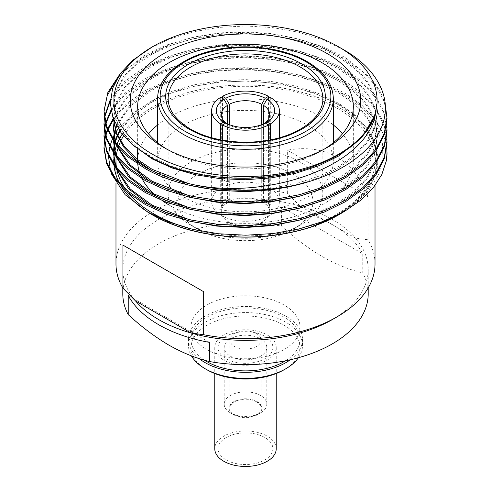 <?xml version="1.0" encoding="UTF-8"?>
<svg xmlns="http://www.w3.org/2000/svg" width="491" height="491" viewBox="0 0 491 491"><rect width="100%" height="100%" fill="white"/><g stroke="black" fill="none" stroke-linecap="round" stroke-linejoin="round"><path stroke-width="0.37" stroke-dasharray="2.46 1.84" d="M206.938 369.772A54.532 31.485 180 0 1 206.938 325.245A54.532 31.485 180 0 1 284.062 325.251A54.532 31.485 180 0 1 284.062 369.772M298.424 357.724A57.011 32.915 0 0 0 302.511 345.486A57.011 32.915 0 0 0 285.817 322.213A57.011 32.915 0 0 0 223.681 315.075A57.011 32.915 0 0 0 188.489 345.486A57.011 32.915 0 0 0 191.392 355.858M257.069 401.552A16.363 9.446 180 0 1 257.069 414.907A16.363 9.446 180 0 1 233.931 414.907L230.426 412.882A21.316 12.306 0 0 0 260.574 412.882A21.316 12.306 0 0 0 266.816 404.179A21.316 12.306 0 0 0 260.574 395.476A21.316 12.306 0 0 0 237.343 392.812A21.316 12.306 0 0 0 224.184 404.179A21.316 12.306 0 0 0 230.426 412.882L233.931 414.907A16.363 9.446 180 0 1 233.931 401.552A16.363 9.446 180 0 1 257.069 401.552M285.535 360.775A54.532 31.485 0 0 0 300.032 339.398A54.532 31.485 0 0 0 284.062 317.137A54.532 31.485 0 0 0 224.632 310.312A54.532 31.485 0 0 0 190.968 339.398A54.532 31.485 0 0 0 204.624 360.241M206.938 349.537A54.532 31.485 0 0 0 266.368 356.362A54.532 31.485 0 0 0 300.032 327.27A54.532 31.485 0 0 0 284.062 305.009A54.532 31.485 0 0 0 224.632 298.184A54.532 31.485 0 0 0 190.968 327.27A54.532 31.485 0 0 0 206.938 349.537M290.285 359.768A57.011 32.915 0 0 0 302.511 339.398A57.011 32.915 0 0 0 285.817 316.124A57.011 32.915 0 0 0 223.681 308.986A57.011 32.915 0 0 0 188.489 339.398A57.011 32.915 0 0 0 199.186 358.596M230.426 356.214A21.316 12.306 0 0 0 253.657 358.884A21.316 12.306 0 0 0 266.816 347.511A21.316 12.306 0 0 0 260.574 338.808A21.316 12.306 0 0 0 237.343 336.139A21.316 12.306 0 0 0 224.184 347.511A21.316 12.306 0 0 0 230.426 356.214M256.541 333.653A15.614 9.016 0 0 0 239.522 331.695A15.614 9.016 0 0 0 229.886 340.024A15.614 9.016 0 0 0 234.459 346.401A15.614 9.016 0 0 0 251.478 348.358A15.614 9.016 0 0 0 261.114 340.024A15.614 9.016 0 0 0 256.541 333.653M256.541 401.853A15.614 9.016 0 0 0 239.522 399.901A15.614 9.016 0 0 0 229.886 408.23A15.614 9.016 0 0 0 234.459 414.607A15.614 9.016 0 0 0 251.478 416.558A15.614 9.016 0 0 0 261.114 408.23A15.614 9.016 0 0 0 256.541 401.853M190.809 225.197L197.824 229.248A67.427 38.93 0 0 0 293.176 229.248A67.427 38.93 0 0 0 293.176 174.195A67.427 38.93 0 0 0 197.824 174.195A67.427 38.93 0 0 0 197.824 229.248L190.809 225.203A77.339 44.65 180 0 1 190.809 225.197A77.339 44.65 180 0 1 168.161 193.626A77.339 44.65 180 0 1 215.905 152.376A77.339 44.65 180 0 1 300.191 162.055A77.339 44.65 180 0 1 322.839 193.626A77.339 44.65 180 0 1 300.191 225.197A77.339 44.65 180 0 1 190.809 225.203M166.707 149.104A107.836 62.259 0 0 0 169.248 150.62L163.988 147.582L169.248 150.62A107.836 62.259 0 0 0 321.752 150.62A107.836 62.259 0 0 0 324.293 149.104M226.799 123.56A24.2 13.975 0 0 0 227.529 124.051L227.529 200.966A24.2 13.975 0 0 0 228.389 201.482A24.2 13.975 0 0 0 229.285 201.973L229.285 125.064A24.2 13.975 0 0 0 261.715 125.064L265.226 123.045M229.285 124.634L229.285 181.228A24.2 13.975 0 0 0 227.529 182.241L227.529 123.904M263.471 123.904L263.471 182.241A24.2 13.975 0 0 0 262.611 181.719A24.2 13.975 0 0 0 261.715 181.228L261.715 124.634M262.611 201.961A24.2 13.975 0 0 0 236.239 198.935A24.2 13.975 0 0 0 221.3 211.842A24.2 13.975 0 0 0 228.389 221.723A24.2 13.975 0 0 0 254.761 224.749A24.2 13.975 0 0 0 269.7 211.842A24.2 13.975 0 0 0 262.611 201.961M222.448 140.168L222.448 205.925A33.867 19.554 180 0 1 221.551 205.428A33.867 19.554 180 0 1 220.692 204.913L220.692 139.843M221.551 215.549A33.867 19.554 0 0 0 258.456 219.784A33.867 19.554 0 0 0 279.367 201.721A33.867 19.554 0 0 0 269.449 187.9A33.867 19.554 0 0 0 232.544 183.659A33.867 19.554 0 0 0 211.633 201.721A33.867 19.554 0 0 0 221.551 215.549M268.552 98.347L268.552 177.282A33.867 19.554 180 0 1 269.449 177.779A33.867 19.554 180 0 1 270.308 178.294L270.308 97.335M270.308 139.843L270.308 204.913A33.867 19.554 180 0 1 268.552 205.925L268.552 140.168M183.395 196.94A87.834 50.708 0 0 0 279.109 207.932A87.834 50.708 0 0 0 333.334 161.085A87.834 50.708 0 0 0 307.605 125.23A87.834 50.708 0 0 0 211.891 114.231A87.834 50.708 0 0 0 157.666 161.085A87.834 50.708 0 0 0 183.395 196.94M333.334 124.96A107.836 62.259 0 0 0 321.752 117.061A107.836 62.259 0 0 0 157.666 124.96M148.534 133.84A107.836 62.259 0 0 0 137.664 161.085A107.836 62.259 0 0 0 137.664 161.226M137.689 162.558A107.836 62.259 0 0 0 137.787 164.117M139.757 173.298A107.836 62.259 0 0 0 140.543 175.373M141.095 176.668A107.836 62.259 0 0 0 142.108 178.779M154.604 194.583A107.836 62.259 0 0 0 162.263 200.666M122.191 134.166A131.748 76.062 180 0 1 338.661 107.173A131.748 76.062 180 0 1 377.248 160.956A131.748 76.062 180 0 1 338.851 214.628L360.284 198.382L373.479 179.411C385.693 153.444 372.068 123.978 339.913 105L313.743 92.707L283.141 84.495L250.195 80.923L216.85 82.15L185.236 88.024L157.237 98.175L134.338 112.089L118.257 128.654M339.79 214.088L356.632 202.421L369.766 189.029L378.592 174.52L382.876 159.28L382.489 143.881L377.499 128.624L368.054 114.127L354.453 100.851A141.506 81.696 0 0 1 387.006 152.904M113.513 119.571L127.071 104.724L145.44 92.056L166.658 82.347L191.349 75.098L218.157 70.802L245.5 69.624L272.843 71.526L299.651 76.59L324.342 84.612L345.56 95.045L354.453 100.851M113.194 118.552L126.825 103.441L145.44 90.565L166.658 80.855L191.349 73.601L218.157 69.305L245.5 68.132L272.843 70.029L299.651 75.098L324.342 83.114L345.56 93.554L361.732 105.056L374.412 118.313L382.863 132.736L386.73 147.588M111.138 111.359L125.193 94.432L145.44 80.107L166.658 70.397L191.349 63.143L218.157 58.846L245.5 57.674L272.843 59.571L299.651 64.64L324.342 72.656L345.56 83.096L363.009 95.708L376.235 110.346L384.343 126.212L387.006 142.359M110.923 110.223L125.015 93.1L145.44 78.609L166.658 68.9L191.349 61.651L218.157 57.355L245.5 56.177L272.843 58.079L299.651 63.143L324.342 71.164L345.56 81.598L361.732 93.1L374.412 106.363L382.863 120.78L386.73 135.633M110.309 100.858L124.487 83.126L145.44 68.151L166.658 58.441L191.349 51.193L218.157 46.897L245.5 45.718L272.843 47.621L299.651 52.684L324.342 60.706L345.56 71.14L363.009 83.752L376.235 98.396L384.343 114.256L387.006 130.403M110.407 99.182L124.573 81.549L145.44 66.659L166.658 56.95L191.349 49.695L218.157 45.399L245.5 44.227L272.843 46.129L299.651 51.193L324.342 59.215L345.56 69.648L361.732 81.15L374.412 94.407L382.863 108.83L386.73 123.683M116.299 79.953L129.072 67.199L145.44 56.201L166.658 46.492L191.349 39.237L218.157 34.941L245.5 33.769L272.843 35.671L299.651 40.735L324.342 48.75L345.56 59.19L363.009 71.803L376.235 86.441L384.343 102.306L387.006 118.454M119.577 74.614L145.44 54.71L166.658 44.994L191.349 37.746L218.157 33.449L245.5 32.271L272.843 34.174L299.651 39.237L324.342 47.259L345.56 57.693L371.276 78.615L379.874 90.743L385.14 103.429M103.994 148.337L104 147.588M104.387 142.359L104.497 141.611M105.59 136.381L105.792 135.633M107.609 130.403L107.922 129.661M104.295 141.611L104.387 140.862M105.393 135.633L105.59 134.89M107.308 129.661L107.609 128.912M103.994 136.381L104 135.633M104.387 130.403L104.497 129.661M105.59 124.432L105.792 123.683M104.295 129.661L104.387 128.912M105.393 123.683L105.59 122.934M103.994 124.432L104 123.683M104.387 118.454L104.497 117.705M104.295 117.705L104.387 116.956M103.994 112.476L104 111.727M122.241 134.221A131.748 76.062 180 0 1 338.661 107.296A131.748 76.062 180 0 1 377.248 161.085A131.748 76.062 180 0 1 343.086 212.186M123.579 135.847A129.52 74.779 180 0 1 337.084 108.21A129.52 74.779 180 0 1 375.02 161.085A129.52 74.779 180 0 1 190.772 228.855M375.02 263.962A129.52 74.779 0 0 0 368.078 239.804L355.453 238.086A122.701 70.839 180 0 1 368.201 269.522A122.701 70.839 180 0 1 332.266 319.616M368.078 196.793C361.542 178.693 351.206 165.51 337.084 157.249C322.863 149.147 306.28 146.791 287.339 150.178L368.078 196.793L368.078 239.804M281.595 226.106L281.595 206.944A122.701 70.839 180 0 1 332.266 224.559A122.701 70.839 180 0 1 362.769 253.81L362.769 272.971C349.574 269.835 336.04 264.361 322.182 256.535C308.434 248.44 294.907 238.295 281.595 226.106A122.701 70.839 0 0 0 141.764 255.977A122.701 70.839 0 0 0 122.799 293.814M135.547 300.965A122.701 70.839 180 0 1 122.799 269.522A122.701 70.839 180 0 1 128.439 248.286A122.701 70.839 180 0 1 299.958 206.042A122.701 70.839 180 0 1 332.266 219.434A122.701 70.839 180 0 1 355.453 238.086L299.958 206.042L287.339 193.19A129.52 74.779 0 0 0 115.98 263.962M368.201 293.814A122.701 70.839 0 0 0 362.769 272.971M128.47 193.116A129.52 74.779 180 0 1 125.217 188.814M117.478 172.415A129.52 74.779 180 0 1 116.477 167.64M116.158 157.194A129.52 74.779 180 0 1 116.342 155.512M117.693 148.976A129.52 74.779 180 0 1 117.963 148.061M118.202 147.294A129.52 74.779 180 0 1 118.564 146.22M120.289 141.967A129.52 74.779 180 0 1 120.682 141.126M287.339 193.19L287.339 150.178M147.914 212.186A131.748 76.062 180 0 1 113.752 161.085A131.748 76.062 180 0 1 113.752 161.017M113.789 159.237A131.748 76.062 180 0 1 113.844 158.2M114.28 154.278A131.748 76.062 180 0 1 114.483 153.069M114.655 152.179A131.748 76.062 180 0 1 114.826 151.381M116.404 145.901A131.748 76.062 180 0 1 116.981 144.348M119.037 139.751A131.748 76.062 180 0 1 119.436 138.984M152.339 214.739A131.748 76.062 180 0 1 150.117 213.425M121.633 186.875A131.748 76.062 180 0 1 119.43 183.045M114.029 165.878A131.748 76.062 180 0 1 113.869 164.16M113.789 159.207A131.748 76.062 180 0 1 113.838 158.157M114.262 154.26A131.748 76.062 180 0 1 114.464 153.045M114.642 152.118A131.748 76.062 180 0 1 114.814 151.32M116.379 145.839A131.748 76.062 180 0 1 116.944 144.305M119.006 139.69A131.748 76.062 180 0 1 119.399 138.922M343.577 49.708L322.569 39.716L298.681 32.259L272.898 27.631L245.966 25.974L219.054 27.392L193.405 31.78L169.733 38.998L149.061 48.756M111.739 174.373L110.481 170.721M108.505 156.377L108.56 155.003M109.751 146.956L110.002 145.944M112.261 139.346L112.654 138.456M113.863 135.915L114.059 135.541M115.833 132.367L116.164 131.821M225.774 123.045L229.285 125.064M265.183 123.063L263.471 124.051A24.2 13.975 0 0 0 264.201 123.56M227.529 124.051L225.817 123.063M169.248 205.109A107.836 62.259 0 0 0 286.769 218.605A107.836 62.259 0 0 0 353.336 161.085A107.836 62.259 0 0 0 342.466 133.84M220.692 97.335L220.692 178.294A33.867 19.554 180 0 1 222.448 177.282L222.448 98.347M261.715 125.064L261.715 201.973A24.2 13.975 0 0 0 263.471 200.966L263.471 124.051M229.285 181.228L222.448 177.282M220.692 178.294L227.529 182.241M270.308 204.913L263.471 200.966M261.715 201.973L268.552 205.925M263.471 182.241L270.308 178.294M268.552 177.282L261.715 181.228M222.448 205.925L229.285 201.973M227.529 200.966L220.692 204.913M320.764 163.466L284.67 174.225L245.5 178.227L219.993 177.153L194.988 173.176L171.954 166.437L152.161 157.402L135.884 146.336L123.548 133.423L115.986 119.368L113.501 105.006L115.986 90.645L123.548 76.59L135.884 63.677L152.161 52.611L171.954 43.576L194.988 36.837L219.993 32.86L245.5 31.786L271.007 33.584L296.012 38.335L319.046 45.841L338.839 55.6L355.116 67.39L367.452 81.07L375.014 95.892L377.499 110.984L375.014 126.07L367.452 140.892L355.116 154.573L338.839 166.363L319.046 176.122L296.012 183.634L271.007 188.378L245.5 190.183L216.586 188.74L188.569 183.579M113.581 119.565L113.501 116.956L115.986 102.594L123.548 88.54L135.884 75.632L152.161 64.567L171.954 55.532L194.988 48.793L219.993 44.81L245.5 43.736L271.007 45.534L296.012 50.285L319.046 57.797L338.839 67.555L355.116 79.346L367.452 93.026L375.014 107.848L377.499 122.934L375.014 138.02L367.452 152.848L355.116 166.529L338.839 178.319L319.046 188.078L296.012 195.584L271.007 200.334L245.5 202.132L216.586 200.696L188.569 195.528M116.962 145.827L115.888 142.979M113.826 123.683L113.93 122.934M114.231 121.111L118.46 108.732L126.457 96.837L152.161 76.516L171.954 67.482L194.988 60.743L219.993 56.766L245.5 55.692L271.007 57.49L296.012 62.24L319.046 69.747L338.839 79.505L355.116 91.295L367.452 104.976L375.014 119.798L377.499 134.89L375.014 149.976L367.452 164.798L355.116 178.479L338.839 190.269L319.046 200.027L296.012 207.54L271.007 212.284L245.5 214.082L216.586 212.646L188.569 207.484M116.962 157.777L115.888 154.935M113.501 141.218L113.513 139.745M113.826 135.633L113.93 134.89M115.011 129.661L115.219 128.912M116.367 125.457L129.612 105.332L152.161 88.472L171.954 79.438L194.988 72.699L219.993 68.715L245.5 67.641L271.007 69.44L296.012 74.19L319.046 81.696L338.839 91.461L355.116 103.245L367.452 116.932L375.014 131.754L377.499 146.84L375.014 161.926L367.452 176.754L355.116 190.434L338.839 202.224L319.046 211.983L296.012 219.489L271.007 224.24L245.5 226.038L216.586 224.602L188.569 219.434M116.962 169.726L115.888 166.885M113.501 153.174L113.513 151.701M113.826 147.588L113.93 146.84M114.685 142.887L114.968 141.77M115.011 141.611L115.219 140.862M117.079 135.633L117.398 134.89M119.546 130.594L132.748 114.237L152.161 100.422L171.954 91.387L194.988 84.648L219.993 80.671L245.5 79.597L271.007 81.396L296.012 86.146L319.046 93.652L338.839 103.411L355.116 115.201L367.452 128.881L375.014 143.703L377.499 158.796L375.014 173.882L367.452 188.704L355.116 202.384L338.839 214.174L313.141 226.191M131.41 143.82L117.981 125.69L113.501 106.498L115.986 92.136L123.548 78.081L135.884 65.174L152.161 54.108L171.954 45.074L194.988 38.335L219.993 34.352L245.5 33.278L271.007 35.076L296.012 39.826L319.046 47.332L338.839 57.097L355.116 68.887L367.452 82.568L375.014 97.39L377.499 112.476L375.014 127.562L367.452 142.39L355.116 156.07L338.839 167.861L319.365 177.49L296.736 184.941M188.569 185.07L151.148 170.279M113.513 119.387L115.986 104.092L123.548 90.037L135.884 77.124L152.161 66.058L171.954 57.024L194.988 50.285L219.993 46.307L245.5 45.233L271.007 47.032L296.012 51.782L319.046 59.288L338.839 69.047L355.116 80.837L367.452 94.517L375.014 109.34L377.499 124.432L375.014 139.518L367.452 154.34L355.116 168.02L338.839 179.81L319.365 189.44L296.736 196.891M188.569 197.026L151.148 182.229M115.888 144.477L115.103 141.96M113.501 130.403L113.507 129.661M113.93 124.432L114.041 123.683M114.434 121.578L118.853 109.468L126.862 97.856L152.161 78.014L171.954 68.979L194.988 62.24L219.993 58.257L245.5 57.183L271.007 58.981L296.012 63.732L319.046 71.238L338.839 80.997L355.116 92.787L367.452 106.473L375.014 121.295L377.499 136.381L375.014 151.467L367.452 166.296L355.116 179.976L338.839 191.766L319.365 201.396L296.736 208.847M188.569 208.976L151.148 194.178M115.888 156.426L115.103 153.91M113.501 142.359L113.507 141.611M113.513 141.242L113.574 139.837M113.93 136.381L114.041 135.633M115.219 130.403L115.44 129.661M116.711 126.07L130.005 106.43L152.161 89.963L171.954 80.929L194.988 74.19L219.993 70.213L245.5 69.139L271.007 70.937L296.012 75.688L319.046 83.194L338.839 92.952L355.116 104.743L367.452 118.423L375.014 133.245L377.499 148.331L375.014 163.423L367.452 178.245L355.116 191.926L338.839 203.716L319.365 213.346L296.736 220.797M188.569 220.932L151.148 206.134M115.888 168.382L115.103 165.86M113.501 154.309L113.507 153.566M113.513 153.192L113.574 151.787M113.93 148.331L114.041 147.588M114.968 143.268L115.44 141.611M117.398 136.381L117.736 135.633M120.013 131.263L133.147 115.367L152.161 101.919L171.954 92.885L194.988 86.146L219.993 82.163L245.5 81.089L271.007 82.887L296.012 87.637L319.046 95.144L338.839 104.902L355.116 116.692L367.452 130.373L375.014 145.201L377.499 160.287L373.479 179.411M209.405 342.356L128.231 295.49M281.595 206.944L362.769 253.81M259.935 435.272A27.392 15.816 0 0 0 232.182 434.891A27.392 15.816 0 0 0 218.108 448.706A27.392 15.816 0 0 0 231.065 462.148A27.392 15.816 0 0 0 258.818 462.528A27.392 15.816 0 0 0 272.892 448.706A27.392 15.816 0 0 0 259.935 435.272M259.935 334.07A27.392 15.816 0 0 0 232.182 333.69A27.392 15.816 0 0 0 218.108 347.511A27.392 15.816 0 0 0 231.065 360.953A27.392 15.816 0 0 0 258.818 361.327A27.392 15.816 0 0 0 272.892 347.511A27.392 15.816 0 0 0 259.935 334.07M229.303 362.591A30.737 17.744 0 0 0 260.445 363.015A30.737 17.744 0 0 0 276.237 347.511A30.737 17.744 0 0 0 261.697 332.432A30.737 17.744 0 0 0 230.555 332.002A30.737 17.744 0 0 0 214.763 347.511A30.737 17.744 0 0 0 229.303 362.591M276.237 448.706A30.737 17.744 0 0 0 261.697 433.627A30.737 17.744 0 0 0 230.555 433.203A30.737 17.744 0 0 0 214.763 448.706M168.161 193.626L168.161 98.562A77.339 44.65 0 0 0 190.809 130.14A77.339 44.65 0 0 0 275.095 139.818A77.339 44.65 0 0 0 322.839 98.562L322.839 193.626M157.666 98.562A87.834 50.708 180 0 1 211.891 51.715A87.834 50.708 180 0 1 307.605 62.707A87.834 50.708 180 0 1 333.334 98.562M257.069 414.907L260.574 412.882M300.032 339.398L300.032 327.27M302.511 345.486L302.511 339.398M266.816 404.179L266.816 347.511M229.886 408.23L229.886 340.024M221.3 211.842L221.3 114.691M279.367 137.726L279.367 201.721M333.334 142.721L333.334 161.085M137.664 161.085L137.664 159.728M137.664 149.27L137.664 106.596M375.02 161.085L375.02 185.604M368.201 287.898L368.201 269.522M122.799 287.898L122.799 269.522M115.98 167.008L115.98 168.652M115.98 174.894L115.98 182.916M353.336 161.085L353.336 106.596M157.666 142.721L157.666 161.085M211.633 137.726L211.633 201.721M269.7 211.842L269.7 114.691M321.752 150.62L327.012 147.582M113.501 105.006L113.501 106.498M377.499 110.984L377.499 112.476M113.501 116.956L113.501 118.454M377.499 122.934L377.499 124.432M377.499 134.89L377.499 136.381M377.499 146.84L377.499 148.331M377.499 158.796L377.499 160.287M293.176 229.248L300.191 225.197M261.114 408.23L261.114 340.024M224.184 404.179L224.184 347.511M188.489 345.486L188.489 339.398M190.968 339.398L190.968 327.27M218.108 347.511L218.108 448.706M276.237 347.511L276.237 373.516M214.763 347.511L214.763 373.516M272.892 347.511L272.892 448.706"/><path stroke-width="0.74" d="M285.817 368.759L284.062 369.772A54.532 31.485 180 0 1 206.938 369.772L205.183 368.759A57.011 32.915 0 0 0 285.817 368.759A57.011 32.915 0 0 0 298.424 357.724M204.624 360.241A54.532 31.485 0 0 0 206.938 361.658A54.532 31.485 0 0 0 285.535 360.775M199.186 358.596A57.011 32.915 0 0 0 205.183 362.671A57.011 32.915 0 0 0 290.285 359.768M163.988 147.582L163.988 147.582A115.275 66.555 180 0 1 163.988 53.464A115.275 66.555 180 0 1 327.012 53.464A115.275 66.555 180 0 1 327.012 147.582A115.275 66.555 180 0 1 163.988 147.582M324.293 149.104A107.836 62.259 0 0 0 353.336 106.596A107.836 62.259 0 0 0 321.752 62.572A107.836 62.259 0 0 0 204.231 49.075A107.836 62.259 0 0 0 137.664 106.596A107.836 62.259 0 0 0 166.707 149.104M227.529 123.904L227.529 105.332A24.2 13.975 0 0 0 221.3 114.691A24.2 13.975 0 0 0 226.799 123.56M261.715 124.634L261.715 104.319A24.2 13.975 0 0 0 229.285 104.319L229.285 124.634M270.308 139.843L270.308 123.953A33.867 19.554 0 0 0 279.367 110.647A33.867 19.554 0 0 0 270.308 97.335L266.975 99.256A29.159 16.835 180 0 1 266.975 122.032L265.183 123.063M268.552 140.168L268.552 124.966A33.867 19.554 0 0 1 222.448 124.966L222.448 140.168M157.666 124.96A107.836 62.259 0 0 0 148.534 133.84M137.664 161.226A107.836 62.259 0 0 0 137.689 162.558M137.787 164.117A107.836 62.259 0 0 0 139.757 173.298M140.543 175.373A107.836 62.259 0 0 0 141.095 176.668M142.108 178.779A107.836 62.259 0 0 0 154.604 194.583M162.263 200.666A107.836 62.259 0 0 0 169.248 205.109M386.73 147.588L387.006 152.818L386.392 160.6L381.765 174.673L373.062 188.078L360.682 200.303L344.835 211.173L339.79 214.088L313.141 226.191L338.839 214.641A131.748 76.062 180 0 1 338.661 214.739A131.748 76.062 180 0 1 152.339 214.739L147.803 212.124L125.064 194.657L111.739 174.373M386.392 160.6A141.506 81.696 0 0 0 387.006 152.989A141.506 81.696 0 0 0 387.006 152.904M344.835 211.173L323.686 221.245L299.442 228.824L273.113 233.544L245.788 235.207L218.704 233.771L192.65 229.309L168.806 222.036L147.803 212.124L152.339 214.739M338.551 46.805A131.594 75.976 0 0 0 152.449 46.805A131.594 75.976 0 0 0 152.449 154.248A131.594 75.976 0 0 0 338.551 154.248A131.594 75.976 0 0 0 338.551 46.805L343.577 49.708C375.437 67.715 391.1 95.598 383.569 121.222C376.775 146.938 347.831 170.15 307.685 182.008A141.506 81.696 180 0 1 199.591 185.899C178.626 181.952 160.575 175.741 145.44 167.259L127.991 155.371L114.765 141.5L106.657 126.408L103.994 110.984L107.873 92.425L119.577 74.614M152.449 46.805L132.38 60.516L120.074 73.908L112.623 88.38L110.279 103.325L113.096 118.288L121.001 132.625L133.662 145.753L150.706 157.267C194.411 182.364 269.97 185.61 320.764 163.466C350.218 151.283 368.428 134.933 375.4 114.403C366.802 163.706 275.672 198.376 199.591 185.899M386.73 135.633L387.006 142.359L384.343 158.507L376.235 174.373L363.009 189.01L345.56 201.623L324.342 212.057L299.651 220.078L272.843 225.142L245.5 227.045L218.157 225.866L191.349 221.57L166.658 214.321L145.44 204.612L127.991 192.724L114.765 178.853L106.657 163.755L103.994 148.337L104.295 141.611M387.006 140.862L384.343 157.01L376.235 172.875L363.009 187.513L345.56 200.125L324.342 210.565L299.651 218.587L272.843 223.65L245.5 225.553L218.157 224.375L191.349 220.078L166.658 212.824L145.44 203.114L127.991 191.226L114.765 177.355L106.657 162.263L103.994 146.84M386.73 123.683L387.006 130.403L384.343 146.551L376.235 162.417L363.009 177.055L345.56 189.667L324.342 200.107L299.651 208.129L272.843 213.192L245.5 215.095L218.157 213.916L191.349 209.62L166.658 202.366L145.44 192.656L127.991 180.768L114.765 166.897L106.657 151.805L103.994 136.381L104.295 129.661M387.006 128.912L384.343 145.06L376.235 160.925L363.009 175.563L345.56 188.176L324.342 198.61L299.651 206.631L272.843 211.695L245.5 213.597L218.157 212.419L191.349 208.129L166.658 200.874L145.44 191.165L127.991 179.276L114.765 165.406L106.657 150.314L103.994 134.89M385.14 103.429L387.006 118.454L384.343 134.602L376.235 150.467L363.009 165.105L345.56 177.717L324.342 188.151L299.651 196.173L272.843 201.236L245.5 203.139L218.157 201.961L191.349 197.67L166.658 190.416L145.44 180.706L127.991 168.818L114.765 154.947L106.657 139.849L103.994 124.432L104.295 117.705M387.006 116.956L384.343 133.104L376.235 148.969L363.009 163.607L345.56 176.22L324.342 186.66L299.651 194.681L272.843 199.745L245.5 201.648L218.157 200.469L191.349 196.173L166.658 188.925L145.44 179.209L127.991 167.321L114.765 153.45L106.657 138.358L103.994 122.934M104 147.588L104.387 142.359M104.497 141.611L105.59 136.381M105.792 135.633L107.609 130.403M107.922 129.661L113.513 119.571M104.387 140.862L105.393 135.633M105.59 134.89L107.308 129.661M107.609 128.912L113.194 118.552M104 135.633L104.387 130.403M104.497 129.661L105.59 124.432M105.792 123.683L111.138 111.359M104.387 128.912L105.393 123.683M105.59 122.934L110.923 110.223M104 123.683L104.387 118.454M104.497 117.705L110.309 100.858M104.387 116.956L110.407 99.182M307.685 182.008C254.725 198.37 186.69 192.233 145.44 168.751L127.991 156.862L114.765 142.991L106.657 127.899L103.994 110.984M104 111.727L107.185 95.616L116.299 79.953M343.086 212.186A131.748 76.062 180 0 1 152.339 214.868A131.748 76.062 180 0 1 147.914 212.186M190.772 228.855A129.52 74.779 180 0 1 153.916 213.959A129.52 74.779 180 0 1 128.47 193.116M122.922 245.101L203.661 291.715L122.922 245.101L122.922 288.113L135.547 300.965L191.042 333.008A122.701 70.839 180 0 1 158.734 319.616A122.701 70.839 180 0 1 135.547 300.965M203.661 334.727A129.52 74.779 0 0 0 337.084 316.836L332.266 319.616A122.701 70.839 180 0 1 191.042 333.008L203.661 334.727L203.661 291.715M337.084 316.836A129.52 74.779 0 0 0 375.02 263.962L375.02 185.604M209.405 342.356A122.701 70.839 180 0 1 158.734 324.741A122.701 70.839 180 0 1 128.231 295.49L128.231 314.651C141.537 326.84 155.064 336.986 168.818 345.081C182.67 352.906 196.204 358.387 209.405 361.517L209.405 342.356M209.405 361.517A122.701 70.839 0 0 0 368.201 293.814L368.201 287.898M115.98 182.916L115.98 263.962A129.52 74.779 0 0 0 122.922 288.113M122.799 287.898L122.799 293.814A122.701 70.839 0 0 0 128.231 314.651M125.217 188.814A129.52 74.779 180 0 1 117.478 172.415M116.477 167.64A129.52 74.779 180 0 1 115.98 161.085A129.52 74.779 180 0 1 116.158 157.194M116.342 155.512A129.52 74.779 180 0 1 117.693 148.976M117.963 148.061A129.52 74.779 180 0 1 118.202 147.294M118.564 146.22A129.52 74.779 180 0 1 120.289 141.967M120.682 141.126A129.52 74.779 180 0 1 123.579 135.847M113.752 161.017A131.748 76.062 180 0 1 113.789 159.237M113.844 158.2A131.748 76.062 180 0 1 114.28 154.278M114.483 153.069A131.748 76.062 180 0 1 114.655 152.179M114.826 151.381A131.748 76.062 180 0 1 116.404 145.901M116.981 144.348A131.748 76.062 180 0 1 119.037 139.751M119.436 138.984A131.748 76.062 180 0 1 122.241 134.221M150.117 213.425A131.748 76.062 180 0 1 121.633 186.875M119.43 183.045A131.748 76.062 180 0 1 114.029 165.878M113.869 164.16A131.748 76.062 180 0 1 113.752 160.956A131.748 76.062 180 0 1 113.789 159.207M113.838 158.157A131.748 76.062 180 0 1 114.262 154.26M114.464 153.045A131.748 76.062 180 0 1 114.642 152.118M114.814 151.32A131.748 76.062 180 0 1 116.379 145.839M116.944 144.305A131.748 76.062 180 0 1 119.006 139.69M119.399 138.922A131.748 76.062 180 0 1 122.191 134.166M110.481 170.721L108.505 156.377M108.56 155.003L109.751 146.956M110.002 145.944L112.261 139.346M112.654 138.456L113.863 135.915M114.059 135.541L115.833 132.367M116.164 131.821L118.257 128.654M222.448 124.966L225.774 123.045A29.159 16.835 180 0 0 265.226 123.045L268.552 124.966M270.308 123.953L266.975 122.032M264.201 123.56A24.2 13.975 0 0 0 269.7 114.691A24.2 13.975 0 0 0 263.471 105.332L266.975 99.256M225.817 123.063L224.025 122.032L220.692 123.953A33.867 19.554 0 0 1 211.633 110.647L211.633 137.726M224.025 122.032A29.159 16.835 180 0 1 224.025 99.256L227.529 105.332M211.633 110.647A33.867 19.554 0 0 1 220.692 97.335L224.025 99.256M342.466 133.84A107.836 62.259 0 0 0 333.334 124.96M220.692 139.843L220.692 123.953M222.448 98.347L222.448 96.322A33.867 19.554 0 0 1 268.552 96.322L268.552 98.347M268.552 96.322L265.226 98.243L261.715 104.319M229.285 104.319L225.774 98.243L222.448 96.322M225.774 98.243A29.159 16.835 180 0 1 265.226 98.243M263.471 105.332L263.471 123.904M188.569 183.579L152.161 169.352L136.553 158.839L124.487 146.613L116.723 133.282L113.581 119.565M188.569 195.528L152.161 181.308L130.281 165.123L116.962 145.827M115.888 142.979L113.501 128.912L113.826 123.683M113.93 122.934L114.231 121.111M188.569 207.484L152.161 193.258L130.281 177.073L116.962 157.777M115.888 154.935L113.501 141.218M113.513 139.745L113.826 135.633M113.93 134.89L115.011 129.661M115.219 128.912L116.367 125.457M188.569 219.434L152.161 205.207L130.281 189.029L116.962 169.726M115.888 166.885L113.501 153.174M113.513 151.701L113.826 147.588M113.93 146.84L114.685 142.887M115.219 140.862L117.079 135.633M117.398 134.89L119.546 130.594M375.4 114.403L362.327 136.921L338.839 155.905L319.046 165.663L296.012 173.176L271.007 177.92L245.5 179.724L219.993 178.65L194.988 174.667L171.954 167.928L152.161 158.894L131.41 143.82M296.736 184.941L271.382 189.827L245.5 191.674L216.586 190.238L188.569 185.07M151.148 170.279L135.51 159.465L123.591 146.926L116.164 133.313L113.513 119.387M296.736 196.891L271.382 201.776L245.5 203.624L216.586 202.188L188.569 197.026M151.148 182.229L128.685 164.97L115.888 144.477M115.103 141.96L113.501 128.912M113.507 129.661L113.93 124.432M114.041 123.683L114.434 121.578M296.736 208.847L271.382 213.732L245.5 215.58L216.586 214.144L188.569 208.976M151.148 194.178L128.685 176.92L115.888 156.426M115.103 153.91L113.501 140.862M113.507 141.611L113.513 141.242M113.574 139.837L113.93 136.381M114.041 135.633L115.219 130.403M115.44 129.661L116.711 126.07M296.736 220.797L271.382 225.682L245.5 227.529L216.586 226.093L188.569 220.932M151.148 206.134L128.685 188.875L115.888 168.382M115.103 165.86L113.501 152.818M113.507 153.566L113.513 153.192M113.574 151.787L113.93 148.331M114.041 147.588L114.968 143.268M115.44 141.611L117.398 136.381M117.736 135.633L120.013 131.263M206.938 369.772L205.183 368.759A57.011 32.915 0 0 1 191.392 355.858M214.763 373.516L214.763 448.706A30.737 17.744 0 0 0 229.303 463.792A30.737 17.744 0 0 0 260.445 464.216A30.737 17.744 0 0 0 276.237 448.706L276.237 373.516M301.94 63.953A79.818 46.086 180 0 1 301.94 129.127A79.818 46.086 180 0 1 189.06 129.127A79.818 46.086 180 0 1 189.06 63.953A79.818 46.086 180 0 1 301.94 63.953M322.839 98.562A77.339 44.65 0 0 0 300.191 66.991A77.339 44.65 0 0 0 215.905 57.312A77.339 44.65 0 0 0 168.161 98.562C168.26 109.978 175.637 120.123 190.299 129.004C209.454 140.297 239.878 144.955 266.478 140.518C299.811 135.565 323.679 116.563 322.839 98.562M157.666 98.562C157.378 78.634 177.773 59.957 207.57 51.843C239.921 42.472 281.705 46.516 307.096 61.571C324.14 71.649 332.886 83.979 333.334 98.562A87.834 50.708 180 0 1 279.109 145.416A87.834 50.708 180 0 1 183.395 134.424A87.834 50.708 180 0 1 157.666 98.562L157.666 142.721M185.144 131.385A85.354 49.278 0 0 0 305.856 131.385A85.354 49.278 0 0 0 305.856 61.694A85.354 49.278 0 0 0 185.144 61.694A85.354 49.278 0 0 0 185.144 131.385M279.367 110.647L279.367 137.726M333.334 98.562L333.334 142.721M137.664 159.728L137.664 149.27M115.98 161.085L115.98 167.008M115.98 168.652L115.98 174.894"/></g></svg>
